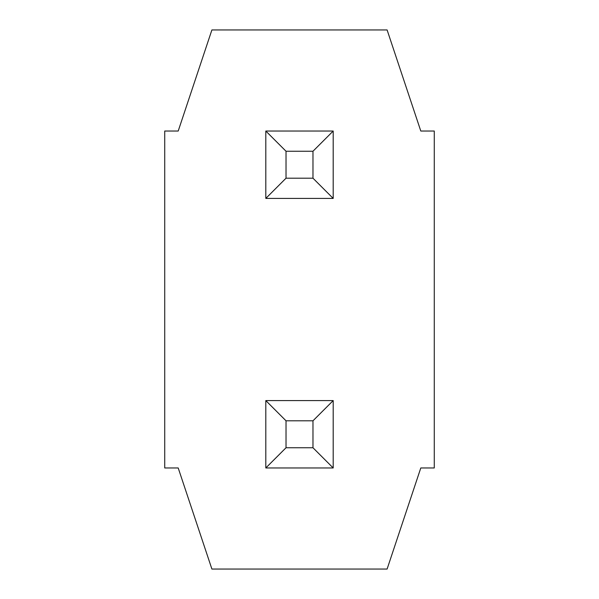 <?xml version="1.0" encoding="UTF-8"?>
<svg xmlns="http://www.w3.org/2000/svg" width="599" height="599" viewBox="0 0 599 599"><rect width="100%" height="100%" fill="white"/><g stroke="black" fill="none" stroke-linecap="round" stroke-linejoin="round"><path stroke-width="0.9" d="M211.896 29.95L387.104 29.95L420.798 131.031L434.275 131.031L434.275 467.969L420.798 467.969L387.104 569.05L211.896 569.05L178.203 467.969L164.725 467.969L164.725 131.031L178.203 131.031L211.896 29.95M265.806 198.419L265.806 131.031L333.194 131.031L333.194 198.419L265.806 198.419L286.023 178.203L286.023 151.248L312.978 151.248L312.978 178.203L286.023 178.203M265.806 467.969L265.806 400.581L333.194 400.581L333.194 467.969L265.806 467.969L286.023 447.752L286.023 420.798L312.978 420.798L312.978 447.752L286.023 447.752M265.806 131.031L286.023 151.248M333.194 198.419L312.978 178.203M333.194 131.031L312.978 151.248M265.806 400.581L286.023 420.798M333.194 467.969L312.978 447.752M333.194 400.581L312.978 420.798"/></g></svg>
